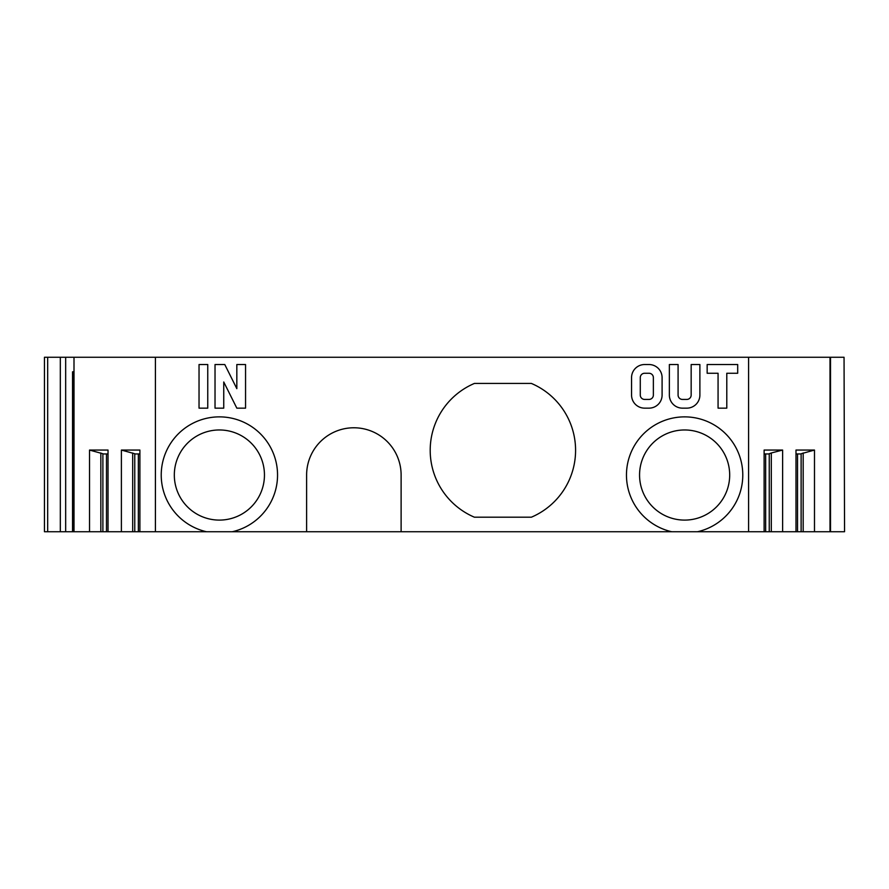 <?xml version="1.0" encoding="UTF-8"?>
<svg xmlns="http://www.w3.org/2000/svg" width="889" height="889" viewBox="0 0 889 889"><rect width="100%" height="100%" fill="white"/><g stroke="black" fill="none" stroke-linecap="round" stroke-linejoin="round"><path stroke-width="1.33" d="M401.117 475.026L401.117 531.733L306.616 531.733L306.616 475.026A47.25 47.25 0 0 1 353.866 427.776A47.25 47.25 0 0 1 401.117 475.026M401.117 531.733L748.594 531.733L748.594 357.267L155.419 357.267L155.419 531.733L206.47 531.733A58.152 58.152 0 0 1 171.333 442.278A58.152 58.152 0 0 1 267.445 442.278A58.152 58.152 0 0 1 232.307 531.733L306.616 531.733M232.307 531.733L206.47 531.733M155.419 531.733L73.998 531.733L73.998 357.267L155.419 357.267M47.684 531.733L47.684 357.267L44.45 357.267L44.45 531.733L73.998 531.733M844.55 531.733L844.05 357.267L844.55 531.733M748.594 357.267L830.504 357.267L830.504 531.733L844.05 531.733M830.504 531.733L748.594 531.733M47.684 357.267L73.998 357.267M830.504 357.267L844.05 357.267M474.404 383.437L531.378 383.437A72.698 72.698 0 0 1 531.378 517.198L474.404 517.198A72.698 72.698 0 0 1 474.404 383.437M830.015 357.267L830.015 531.733M814.491 531.733L814.491 450.056L795.988 450.056L795.988 531.733M782.62 531.733L782.62 450.056L764.118 450.056L764.118 531.733M102.891 531.733L102.891 453.757L89.522 450.056L108.025 450.056L108.025 531.733M134.761 531.733L134.761 453.757L121.393 450.056L121.393 531.733M121.393 450.056L139.895 450.056L139.895 531.733M89.522 450.056L89.522 531.733M814.491 450.056L801.122 453.757L801.122 531.733M803.178 452.979L803.178 531.733M801.122 453.946L795.988 453.946M782.62 450.056L771.308 452.979L771.308 531.733M771.308 452.979L769.252 453.757L769.252 531.733M769.252 453.946L764.118 453.946M132.694 452.979L132.694 531.733M139.895 453.946L134.761 453.946M100.835 452.979L100.835 531.733M108.025 453.946L102.891 453.946M219.383 429.965A45.072 45.072 0 0 1 258.421 497.562A45.072 45.072 0 0 1 180.356 497.562A45.072 45.072 0 0 1 219.383 429.965M684.63 429.965A45.072 45.072 0 0 0 645.592 497.562A45.072 45.072 0 0 0 723.657 497.562A45.072 45.072 0 0 0 684.63 429.965M697.543 531.733A58.152 58.152 0 0 0 732.68 442.278A58.152 58.152 0 0 0 636.568 442.278A58.152 58.152 0 0 0 671.706 531.733M678.085 364.534L669.361 364.534L669.361 395.072A13.079 13.079 0 0 0 682.441 408.151L686.808 408.151A13.079 13.079 0 0 0 699.887 395.072L699.887 364.534L691.164 364.534L691.164 395.072A4.356 4.356 0 0 1 686.808 399.428L682.441 399.428A4.356 4.356 0 0 1 678.085 395.072L678.085 364.534M718.068 408.151L726.791 408.151L726.791 373.258L737.692 373.258L737.692 364.534L707.155 364.534L707.155 373.258L718.068 373.258L718.068 408.151M644.647 408.151L649.003 408.151A13.079 13.079 0 0 0 662.094 395.072L662.094 377.625A13.079 13.079 0 0 0 649.003 364.534L644.647 364.534A13.079 13.079 0 0 0 631.557 377.625L631.557 395.072A13.079 13.079 0 0 0 644.647 408.151M653.371 377.625A4.356 4.356 0 0 0 649.003 373.258L644.647 373.258A4.356 4.356 0 0 0 640.28 377.625L640.28 395.072A4.356 4.356 0 0 0 644.647 399.428L649.003 399.428A4.356 4.356 0 0 0 653.371 395.072L653.371 377.625M224.784 364.534L236.83 388.649L236.83 364.534L245.553 364.534L245.553 408.151L236.83 408.151L223.75 381.981L223.75 408.151L215.027 408.151L215.027 364.534L224.784 364.534M199.036 408.151L207.759 408.151L207.759 364.534L199.036 364.534L199.036 408.151M72.542 531.733L72.542 371.802L73.998 371.802L72.687 371.802L72.687 531.733M797.522 453.946L797.522 531.733M765.662 453.946L765.662 531.733M138.351 453.946L138.351 531.733M106.48 453.946L106.48 531.733M60.319 531.733L60.319 357.267M65.664 531.733L65.664 357.267"/></g></svg>
